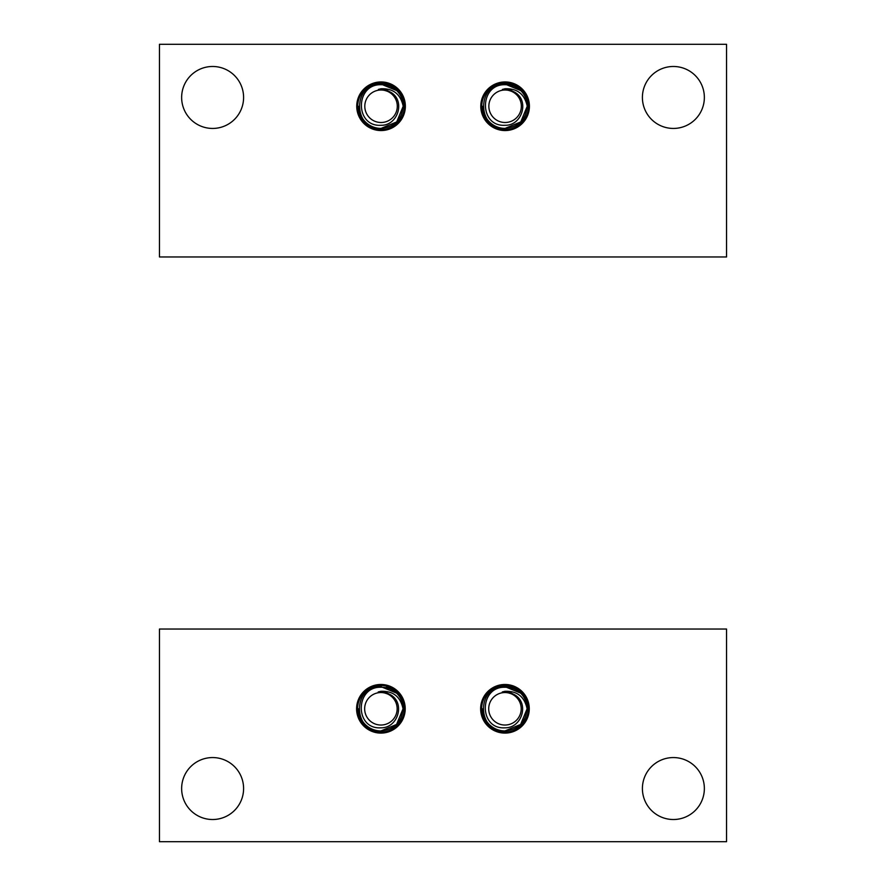 <?xml version="1.0" encoding="UTF-8"?>
<svg xmlns="http://www.w3.org/2000/svg" width="886" height="886" viewBox="0 0 886 886"><rect width="100%" height="100%" fill="white"/><g stroke="black" fill="none" stroke-linecap="round" stroke-linejoin="round"><path stroke-width="1.33" d="M380.902 684.479A24.31 24.31 0 0 0 356.593 708.789A24.31 24.31 0 0 0 380.902 733.099A24.31 24.31 0 0 0 405.212 708.789A24.31 24.31 0 0 0 380.902 684.479M504.954 684.479A24.31 24.31 0 0 0 480.644 708.789A24.31 24.31 0 0 0 504.954 733.099A24.31 24.31 0 0 0 529.263 708.789A24.31 24.31 0 0 0 504.954 684.479M673.382 757.563A30.977 30.977 0 0 0 642.405 788.54A30.977 30.977 0 0 0 673.382 819.517A30.977 30.977 0 0 0 704.359 788.54A30.977 30.977 0 0 0 673.382 757.563M212.618 757.563A30.977 30.977 0 0 0 181.641 788.54A30.977 30.977 0 0 0 212.618 819.517A30.977 30.977 0 0 0 243.595 788.54A30.977 30.977 0 0 0 212.618 757.563M726.542 841.7L726.542 629.038L159.458 629.038L159.458 841.7L726.542 841.7M386.407 687.326A22.15 22.15 0 0 1 403.052 708.789L396.563 724.449L380.902 730.939A22.15 22.15 0 0 1 358.752 708.789M380.448 686.639A22.15 22.15 0 0 1 380.902 686.639L396.563 693.129C392.11 689.087 386.894 687.137 380.902 687.259C354.976 686.406 354.466 729.555 380.902 727.816C397.604 728.281 405.522 703.728 390.903 695.001L380.902 691.756L378.222 691.966L380.902 691.29C393.085 690.847 400.461 696.673 403.052 708.789L396.563 724.449L380.902 730.939C352.329 732.312 352.329 685.266 380.902 686.639L396.563 693.129M380.902 725.036A16.247 16.247 0 0 0 397.149 708.789A16.247 16.247 0 0 0 380.902 692.542A16.247 16.247 0 0 0 364.655 708.789A16.247 16.247 0 0 0 380.902 725.036M380.902 730.939C394.359 729.621 401.746 722.245 403.052 708.789L396.563 724.449L380.902 730.939C352.329 732.312 352.329 685.266 380.902 686.639A22.15 22.15 0 0 1 381.357 686.639A22.15 22.15 0 0 0 380.902 686.639C352.329 685.266 352.329 732.312 380.902 730.939C352.329 732.312 352.329 685.266 380.902 686.639C352.329 685.266 352.329 732.312 380.902 730.939C352.329 732.312 352.329 685.266 380.902 686.639C352.329 685.266 352.329 732.312 380.902 730.939C352.329 732.312 352.329 685.266 380.902 686.639M380.825 691.756L386.03 692.542L380.902 691.756M386.44 692.675L390.815 694.934L386.44 692.675M504.499 686.639A22.15 22.15 0 0 1 504.954 686.639L510.458 687.326A22.15 22.15 0 0 1 527.104 708.789L520.614 724.449L504.954 730.939A22.15 22.15 0 0 1 482.804 708.789M504.954 725.036A16.247 16.247 0 0 0 521.201 708.789A16.247 16.247 0 0 0 504.954 692.542A16.247 16.247 0 0 0 488.707 708.789A16.247 16.247 0 0 0 504.954 725.036M504.954 727.816C521.655 728.281 529.573 703.728 514.954 695.001L504.954 691.756L502.273 691.966L504.954 691.29C517.136 690.847 524.512 696.673 527.104 708.789L520.614 724.449L504.954 730.939C476.38 732.312 476.38 685.266 504.954 686.639L520.614 693.129C516.161 689.087 510.945 687.137 504.954 687.259C479.027 686.406 478.518 729.555 504.954 727.816M504.954 686.639L520.614 693.129L504.954 686.639A22.15 22.15 0 0 1 505.408 686.639A22.15 22.15 0 0 0 504.954 686.639C476.38 685.266 476.38 732.312 504.954 730.939C476.38 732.312 476.38 685.266 504.954 686.639C476.38 685.266 476.38 732.312 504.954 730.939C476.38 732.312 476.38 685.266 504.954 686.639C476.38 685.266 476.38 732.312 504.954 730.939C476.38 732.312 476.38 685.266 504.954 686.639C476.38 685.266 476.38 732.312 504.954 730.939L520.614 724.449L527.104 708.789L520.614 724.449L504.954 730.939C518.41 729.621 525.797 722.245 527.104 708.789M510.081 692.542L504.954 691.756M510.491 692.675L514.866 694.934M380.592 84.104A22.15 22.15 0 0 1 381.046 84.104L386.551 84.801A22.15 22.15 0 0 1 403.196 106.254L396.706 121.914L381.046 128.404A22.15 22.15 0 0 1 358.896 106.254M381.046 122.501A16.247 16.247 0 0 0 397.293 106.254A16.247 16.247 0 0 0 381.046 90.007A16.247 16.247 0 0 0 364.799 106.254A16.247 16.247 0 0 0 381.046 122.501M381.046 125.28C397.748 125.746 405.666 101.192 391.047 92.465L381.046 89.22L378.366 89.431L381.046 88.766C393.218 88.312 400.605 94.149 403.196 106.254L396.706 121.914L381.046 128.404C352.473 129.777 352.473 82.73 381.046 84.104L396.706 90.593C392.254 86.551 387.038 84.602 381.046 84.724C355.12 83.871 354.61 127.019 381.046 125.28M403.196 106.254C401.879 119.71 394.503 127.097 381.046 128.404L396.706 121.914L403.196 106.254L396.706 121.914L381.046 128.404L396.706 121.914L403.196 106.254L396.706 121.914L381.046 128.404L396.706 121.914L403.196 106.254L396.706 121.914L381.046 128.404C352.473 129.777 352.473 82.73 381.046 84.104L396.706 90.593M381.046 128.404C352.473 129.777 352.473 82.73 381.046 84.104A22.15 22.15 0 0 1 381.501 84.104A22.15 22.15 0 0 0 381.046 84.104C352.473 82.73 352.473 129.777 381.046 128.404C352.473 129.777 352.473 82.73 381.046 84.104C352.473 82.73 352.473 129.777 381.046 128.404C352.473 129.777 352.473 82.73 381.046 84.104M380.969 89.22L386.174 90.007L380.969 89.22M386.573 90.139L390.947 92.399L386.573 90.139M504.643 84.104A22.15 22.15 0 0 1 505.098 84.104L510.602 84.801A22.15 22.15 0 0 1 527.248 106.254L520.758 121.914L505.098 128.404A22.15 22.15 0 0 1 482.948 106.254M505.098 122.501A16.247 16.247 0 0 0 521.345 106.254A16.247 16.247 0 0 0 505.098 90.007A16.247 16.247 0 0 0 488.85 106.254A16.247 16.247 0 0 0 505.098 122.501M505.098 125.28C521.799 125.746 529.717 101.192 515.098 92.465L505.098 89.22L502.417 89.431L505.098 88.766C517.269 88.312 524.656 94.149 527.248 106.254L520.758 121.914L505.098 128.404C476.524 129.777 476.524 82.73 505.098 84.104L520.758 90.593C516.305 86.551 511.089 84.602 505.098 84.724C479.171 83.871 478.661 127.019 505.098 125.28M527.248 106.254C525.93 119.71 518.554 127.097 505.098 128.404L520.758 121.914L527.248 106.254L520.758 121.914L505.098 128.404L520.758 121.914L527.248 106.254L520.758 121.914L505.098 128.404L520.758 121.914L527.248 106.254L520.758 121.914L505.098 128.404C476.524 129.777 476.524 82.73 505.098 84.104L520.758 90.593M505.098 128.404C476.524 129.777 476.524 82.73 505.098 84.104A22.15 22.15 0 0 1 505.552 84.104A22.15 22.15 0 0 0 505.098 84.104C476.524 82.73 476.524 129.777 505.098 128.404C476.524 129.777 476.524 82.73 505.098 84.104C476.524 82.73 476.524 129.777 505.098 128.404C476.524 129.777 476.524 82.73 505.098 84.104C476.524 82.73 476.524 129.777 505.098 128.404C476.524 129.777 476.524 82.73 505.098 84.104M505.02 89.22L510.225 90.007L505.02 89.22M510.624 90.139L514.999 92.399L510.624 90.139M505.098 130.563A24.31 24.31 0 0 0 529.407 106.254A24.31 24.31 0 0 0 505.098 81.944A24.31 24.31 0 0 0 480.788 106.254A24.31 24.31 0 0 0 505.098 130.563M381.046 130.563A24.31 24.31 0 0 0 405.356 106.254A24.31 24.31 0 0 0 381.046 81.944A24.31 24.31 0 0 0 356.737 106.254A24.31 24.31 0 0 0 381.046 130.563M212.618 128.437A30.977 30.977 0 0 0 243.595 97.46A30.977 30.977 0 0 0 212.618 66.483A30.977 30.977 0 0 0 181.641 97.46A30.977 30.977 0 0 0 212.618 128.437M673.382 128.437A30.977 30.977 0 0 0 704.359 97.46A30.977 30.977 0 0 0 673.382 66.483A30.977 30.977 0 0 0 642.405 97.46A30.977 30.977 0 0 0 673.382 128.437M159.458 44.3L159.458 256.962L726.542 256.962L726.542 44.3L159.458 44.3M380.902 685.465A23.324 23.324 0 0 1 404.226 708.789A23.324 23.324 0 0 1 380.902 732.113A23.324 23.324 0 0 1 357.579 708.789A23.324 23.324 0 0 1 380.902 685.465M504.954 685.465A23.324 23.324 0 0 1 528.277 708.789A23.324 23.324 0 0 1 504.954 732.113A23.324 23.324 0 0 1 481.63 708.789A23.324 23.324 0 0 1 504.954 685.465M381.046 82.93A23.324 23.324 0 0 1 404.37 106.254A23.324 23.324 0 0 1 381.046 129.577A23.324 23.324 0 0 1 357.722 106.254A23.324 23.324 0 0 1 381.046 82.93M505.098 82.93A23.324 23.324 0 0 1 528.421 106.254A23.324 23.324 0 0 1 505.098 129.577A23.324 23.324 0 0 1 481.774 106.254A23.324 23.324 0 0 1 505.098 82.93"/></g></svg>
